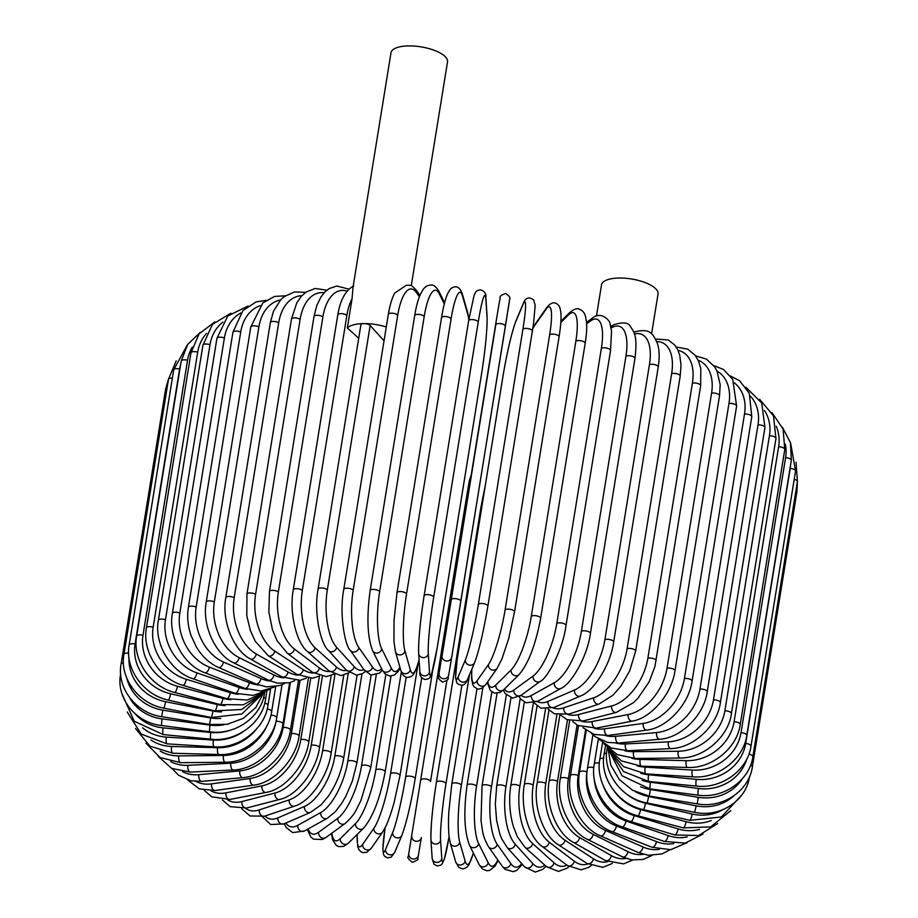 <?xml version="1.0" encoding="UTF-8"?>
<svg xmlns="http://www.w3.org/2000/svg" width="918" height="918" viewBox="0 0 918 918"><rect width="100%" height="100%" fill="white"/><g stroke="black" fill="none" stroke-linecap="round" stroke-linejoin="round"><path stroke-width="1.38" d="M651.573 333.945L658.045 294.012A28.63 10.591 -170.8 0 0 619.432 278.028A28.63 10.591 -170.8 0 0 601.519 284.855L596.47 316.033M384.034 340.808L370.161 325.5L327.336 589.861A43.674 17.063 89.5 0 0 336.642 647.328L354.187 666.663A43.674 17.063 89.5 0 0 363.907 669.658A4.854 4.246 -35.1 0 0 368.806 671.104A4.854 4.246 -35.1 0 0 372.49 667.007A43.674 13.793 91.6 0 0 381.727 668.935M386.283 326.992A28.63 10.591 -170.8 0 0 363.93 323.606A4.854 1.79 9.2 0 1 370.161 325.5M358.72 338.249L347.325 328.001A28.63 10.591 -170.8 0 1 363.93 323.606A4.854 1.79 9.2 0 0 360.9 324.765L318.087 589.126C313.497 612.972 320.726 644.367 328.575 650.621A4.854 4.085 -42.2 0 0 333.28 651.436A4.854 4.085 -42.2 0 0 336.642 647.328M411.333 285.337L447.525 61.896A28.63 10.591 -170.8 0 0 408.912 45.9A28.63 10.591 -170.8 0 0 390.999 52.739L353.028 287.208L352.042 298.843L347.325 328.001M353.178 590.274A4.854 1.79 -170.8 0 0 348.025 588.266A4.854 1.79 -170.8 0 0 343.78 589.367L388.325 314.335C389.806 305.373 391.94 298.281 394.729 293.06L406.41 285.257L411.264 285.303L415.797 289.629A4.854 4.246 144.9 0 1 416.439 292.555A43.674 13.793 91.6 0 0 397.724 315.23L353.178 590.274A43.674 13.793 91.6 0 0 358.915 647.706L372.49 667.007M282.044 684.702L276.685 717.75C274.195 739.61 250.419 762.422 225.254 762.25L180.582 762.674A4.854 1.893 -90.5 0 1 178.781 755.881L223.453 755.468A43.674 36.812 -42.2 0 0 267.058 725.495M160.248 751.119A43.674 36.812 -42.2 0 0 178.781 755.881M276.685 717.75A4.854 1.79 -170.8 0 0 270.959 715.065M225.254 762.25A4.854 1.893 -90.5 0 1 223.453 755.468M158.309 756.478L171.655 768.389L190.278 772.084A4.854 2.249 -92.8 0 1 187.903 765.314L230.866 763.214A43.674 35.182 -48 0 0 276.031 721.261L276.146 720.561M170.759 761.642A43.674 35.182 -48 0 0 187.903 765.314M190.278 772.084L233.241 769.984A4.854 2.249 -92.8 0 1 230.866 763.214M233.241 769.984C255.663 769.651 279.852 747.493 282.962 723.969A4.854 1.79 -170.8 0 0 276.031 721.261M172.171 768.641L178.62 775.24L190.818 780.77L201.811 781.39A4.854 2.582 -95.3 0 1 198.862 774.666L239.805 770.89A43.674 33.289 -52.8 0 0 283.146 727.446L290.432 682.43M182.671 771.751A43.674 33.289 -52.8 0 0 198.862 774.666M201.811 781.39L242.754 777.626A4.854 2.582 -95.3 0 1 239.805 770.89M242.754 777.626C263.982 776.467 287.3 753.655 290.432 730.12A4.854 1.79 -170.8 0 0 288.114 728.135A4.854 1.79 -170.8 0 0 283.146 727.446M187.501 779.875L199.332 788.86L215.099 790.536A4.854 2.892 -98 0 1 211.576 783.869L250.189 778.464A43.674 31.143 -56.9 0 0 291.419 733.539L300.037 680.33M196.073 781.493A43.674 31.143 -56.9 0 0 211.576 783.869M215.099 790.536L253.712 785.12A4.854 2.892 -98 0 1 250.189 778.464M253.712 785.12C273.598 783.169 295.883 759.714 299.061 736.167A4.854 1.79 -170.8 0 0 296.56 734.125A4.854 1.79 -170.8 0 0 291.419 733.539M204.255 790.295L211.725 796.835L230.062 799.429A4.854 3.179 -101 0 1 225.966 792.854L261.94 785.854A43.674 28.756 -60.4 0 0 300.806 739.495L310.697 678.413M211.025 790.868A43.674 28.756 -60.4 0 0 225.966 792.854M230.062 799.429L266.036 792.418A4.854 3.179 -101 0 1 261.94 785.854M266.036 792.418C284.454 789.71 305.556 765.612 308.769 742.077A4.854 1.79 -170.8 0 0 306.084 739.954A4.854 1.79 -170.8 0 0 300.806 739.495M222.374 799.945L230.177 806.658L246.598 808.001A4.854 3.442 -104.5 0 1 243.052 806.337A4.854 3.442 -104.5 0 1 241.904 801.563L274.975 793.014A43.674 26.152 -63.5 0 0 311.225 745.267L322.344 676.577M227.515 799.819A43.674 26.152 -63.5 0 0 241.904 801.563M246.598 808.001L279.669 799.44A4.854 3.442 -104.5 0 1 276.123 797.788A4.854 3.442 -104.5 0 1 274.975 793.014M279.669 799.44C296.491 795.998 316.24 771.281 319.487 747.768A4.854 1.79 -170.8 0 0 316.618 745.6A4.854 1.79 -170.8 0 0 311.225 745.267M241.778 808.815L250.029 815.964L264.568 816.171A4.854 3.683 -108.5 0 1 260.643 814.748A4.854 3.683 -108.5 0 1 259.278 809.917L289.181 799.888A43.674 23.352 -66.2 0 0 322.597 750.809L334.932 674.627M245.508 808.253A43.674 23.352 -66.2 0 0 259.278 809.917M264.568 816.171L294.483 806.142A4.854 3.683 -108.5 0 1 290.558 804.719A4.854 3.683 -108.5 0 1 289.181 799.888M294.483 806.142C309.63 801.999 327.841 776.685 331.134 753.23A4.854 1.79 -170.8 0 0 328.07 751.004A4.854 1.79 -170.8 0 0 322.597 750.809M262.422 816.79L270.695 824.536L283.869 823.882A4.854 3.901 -113.3 0 1 279.554 822.746A4.854 3.901 -113.3 0 1 277.947 817.858L304.478 806.429A43.674 20.368 -68.7 0 0 334.841 756.076L348.243 673.319M264.946 816.045A43.674 20.368 -68.7 0 0 277.947 817.858M283.869 823.882L310.399 812.441A4.854 3.901 -113.3 0 1 306.084 811.317A4.854 3.901 -113.3 0 1 304.478 806.429M310.399 812.441L321.162 804.799L328.288 796.273C336.103 784.89 341.209 772.267 343.63 758.417A4.854 1.79 -170.8 0 0 340.36 756.134A4.854 1.79 -170.8 0 0 334.841 756.076M284.236 823.721L286.187 827.451L292.67 832.603L304.351 831.019A4.854 4.085 -119.1 0 1 299.658 830.285A4.854 4.085 -119.1 0 1 297.776 825.328L320.726 812.568A43.674 17.235 -71 0 0 347.853 761.045L361.979 673.858M285.831 823.033A43.674 17.235 -71 0 0 297.776 825.328M304.351 831.019L327.29 818.271A4.854 4.085 -119.1 0 1 322.597 817.536A4.854 4.085 -119.1 0 1 320.726 812.568M327.29 818.271L335.219 811.799L341.427 803.766L345.925 796.078L352.294 781.195L356.861 763.271A4.854 1.79 -170.8 0 0 353.396 760.942A4.854 1.79 -170.8 0 0 347.853 761.045M307.232 829.424L310.72 836.86L313.543 839.19L322.447 839.477L325.879 837.526A4.854 4.234 -126.1 0 1 320.807 837.308A4.854 4.234 -126.1 0 1 318.615 832.259L337.801 818.294A43.674 13.965 -73.1 0 0 361.554 765.658L376.254 674.856M308.127 828.92A43.674 13.965 -73.1 0 0 318.615 832.259M325.879 837.526L345.053 823.549A4.854 4.234 -126.1 0 1 339.993 823.331A4.854 4.234 -126.1 0 1 337.801 818.294M345.053 823.549C354.991 814.691 355.759 810.433 360.9 800.634L370.734 767.769A4.854 1.79 -170.8 0 0 367.074 765.394A4.854 1.79 -170.8 0 0 361.554 765.658M331.455 833.452L332.568 839.695L336.275 845.409L338.811 846.648L343.642 846.385L348.266 843.275A4.854 4.349 -134.6 0 1 340.314 838.616L355.587 823.526A43.674 10.591 -75.1 0 0 375.818 769.892L391.011 676.096M331.868 833.154A43.674 10.591 -75.1 0 0 340.314 838.616M348.266 843.275L363.539 828.185A4.854 4.349 -134.6 0 1 355.587 823.526M363.539 828.185C372.915 817.181 380.121 798.419 385.158 771.877A4.854 1.79 -170.8 0 0 381.28 769.456A4.854 1.79 -170.8 0 0 375.818 769.892M357.102 834.554L357.676 846.603L358.984 849.781L361.141 851.904L362.92 852.638L366.752 852.294L371.32 848.186A4.854 4.441 -145 0 1 362.679 844.33L373.936 828.243A43.674 7.137 -77 0 0 390.552 773.713L406.169 677.255M357.251 834.405A43.674 7.137 -77 0 0 362.679 844.33M371.32 848.186L382.576 832.098A4.854 4.441 -145 0 1 373.936 828.243M399.881 775.871A4.854 1.79 -170.8 0 0 400.007 775.572A4.854 1.79 -170.8 0 0 395.922 773.094A4.854 1.79 -170.8 0 0 390.552 773.713M385.112 827.761L382.829 848.702L383.54 854.543L384.562 856.196L387.442 857.86L391.194 857.194L394.786 852.191A4.854 4.487 -157.2 0 1 385.571 849.368L392.709 832.408A43.674 3.626 -78.9 0 0 405.63 777.098L421.718 677.759M385.135 827.703A43.674 3.626 -78.9 0 0 385.571 849.368M394.786 852.191L401.935 835.231A4.854 4.487 -157.2 0 1 392.709 832.408M415.12 778.957A4.854 1.79 -170.8 0 0 415.166 778.797A4.854 1.79 -170.8 0 0 410.874 776.284A4.854 1.79 -170.8 0 0 405.63 777.098M466.333 498.497A4.854 4.51 9.5 0 0 466.321 498.52L457.153 554.541A4.854 1.79 9.2 0 1 457.153 554.541L408.281 856.632C406.984 857.24 408.326 859.133 412.285 862.323C417.001 860.579 418.849 859.305 417.816 858.502L418.379 855.278A4.854 4.51 -170.5 0 1 412.859 858.927A4.854 4.51 -170.5 0 1 408.797 853.694M421.351 837.606L418.379 855.255A4.854 4.51 -170.5 0 1 418.379 855.278L421.351 837.572A4.854 4.51 -170.5 0 1 421.351 837.572A4.854 4.51 -170.5 0 1 415.831 841.221A4.854 4.51 -170.5 0 1 411.78 835.988M430.531 781.562L446.871 680.651L430.531 781.562A4.854 1.79 -170.8 0 0 426.032 779.015A4.854 1.79 -170.8 0 0 420.949 780.002M466.447 504.12A4.854 1.79 -170.8 0 0 465.495 504.957M471.129 475.203L469.305 480.814A4.854 4.51 9.5 0 0 469.305 480.848M466.321 498.52A4.854 4.51 9.5 0 0 466.321 498.554L469.305 480.814M461.915 685.253L445.976 783.662A43.674 3.442 97.4 0 0 440.583 840.2L441.787 858.525A43.674 3.442 97.4 0 0 449.097 836.562M441.787 858.525A4.854 4.487 176.2 0 1 432.149 858.215L433.893 864.113L437.197 865.972L440.651 865.215L442.04 863.999L444.369 859.007L449.109 836.631M430.978 838.96A43.674 3.442 -82.6 0 1 436.383 782.423A4.854 1.79 -170.8 0 1 436.394 782.262A4.854 1.79 -170.8 0 1 441.26 781.241A4.854 1.79 -170.8 0 1 445.976 783.662M440.583 840.2A4.854 4.487 176.2 0 1 430.944 839.901L432.149 858.215M481.893 506.38A4.854 1.79 -170.8 0 0 480.94 507.229A4.854 1.79 -170.8 0 0 480.929 507.379M476.993 688.775L461.364 785.246A43.674 6.954 95.5 0 0 459.723 842.208L465.105 861.004A43.674 6.954 95.5 0 0 473.321 852.925M465.105 861.004A4.854 4.441 164 0 1 455.672 861.876L458.667 867.258L462.156 868.795L464.152 868.646L466.826 867.292L468.949 864.825L473.401 853.086M459.723 842.208A4.854 4.441 164 0 1 450.29 843.091L455.672 861.876M461.364 785.246A4.854 1.79 -170.8 0 0 456.464 782.951A4.854 1.79 -170.8 0 0 451.805 784.006L448.822 811.914C448.018 826.005 448.936 836.665 449.235 837.709L450.29 843.091M491.841 691.908L476.557 786.301A43.674 10.419 93.6 0 0 478.634 843.562L488.158 862.679A43.674 10.419 93.6 0 0 497.82 859.982M488.158 862.679A4.854 4.361 153.5 0 1 479.116 864.549L482.466 868.979L486.907 870.769L489.673 870.413L495.043 866.11L498.107 860.384M478.634 843.562A4.854 4.361 153.5 0 1 469.591 845.432L479.116 864.549M476.557 786.301A4.854 1.79 -170.8 0 0 471.519 784.144A4.854 1.79 -170.8 0 0 467.067 785.223C463.452 811.96 464.29 832.029 469.591 845.432M532.773 863.586A4.854 4.085 137.8 0 1 529.411 867.705A4.854 4.085 137.8 0 1 524.706 866.89L507.172 847.543L501.756 838.891L499.862 834.06L496.638 820.612L495.33 804.122L496.672 786.049A4.854 1.79 -170.8 0 1 500.712 784.924A4.854 1.79 -170.8 0 1 505.933 786.783A43.674 17.063 89.5 0 0 515.227 844.239L532.773 863.586A43.674 17.063 89.5 0 0 544.787 865.123M515.227 844.239A4.854 4.085 137.8 0 1 511.865 848.358A4.854 4.085 137.8 0 1 507.172 847.543M506.323 695.006L491.451 786.806A43.674 13.793 91.6 0 0 497.189 844.239L510.775 863.551A43.674 13.793 91.6 0 0 521.722 863.586M510.775 863.551A4.854 4.246 144.9 0 1 507.08 867.636A4.854 4.246 144.9 0 1 502.203 866.213L504.934 869.277L513.357 871.71L516.731 870.379L522.388 864.331M497.189 844.239A4.854 4.246 144.9 0 1 493.505 848.335A4.854 4.246 144.9 0 1 488.617 846.901L502.203 866.213M491.451 786.806A4.854 1.79 -170.8 0 0 486.299 784.798A4.854 1.79 -170.8 0 0 482.053 785.911L481.009 820.508C482.742 831.26 482.145 835.46 488.617 846.901M520.254 698.357L505.933 786.783M533.347 703.027L519.875 786.21A43.674 20.207 87.2 0 0 532.624 843.573L553.99 862.805A43.674 20.207 87.2 0 0 566.865 865.158M553.99 862.805A4.854 3.913 132 0 1 550.903 866.936A4.854 3.913 132 0 1 546.451 866.626L558.442 871.434L567.313 868.061L568.965 866.649M532.624 843.573A4.854 3.913 132 0 1 529.537 847.704A4.854 3.913 132 0 1 525.073 847.383L546.451 866.626M519.875 786.21A4.854 1.79 -170.8 0 0 514.619 784.5A4.854 1.79 -170.8 0 0 510.787 785.636C508.71 799.544 509.547 813.13 513.323 826.395L517.35 836.734L525.073 847.383M545.499 709.144L533.197 785.097A43.674 23.202 84.7 0 0 549.239 842.231L574.266 861.21A43.674 23.202 84.7 0 0 587.83 863.964M574.266 861.21A4.854 3.695 127.2 0 1 571.432 865.353A4.854 3.695 127.2 0 1 567.244 865.445L581.048 869.862L588.725 867.326L591.112 865.651M549.239 842.231A4.854 3.695 127.2 0 1 546.394 846.373A4.854 3.695 127.2 0 1 542.205 846.476L567.244 865.445M533.197 785.097A4.854 1.79 -170.8 0 0 527.942 783.547A4.854 1.79 -170.8 0 0 524.304 784.695C520.036 807.978 529.238 837.755 542.205 846.476M556.916 714.674L545.774 783.456A43.674 26.014 82 0 0 564.949 840.222L593.453 858.8A43.674 26.014 82 0 0 607.624 861.681M593.453 858.8A4.854 3.465 123.1 0 1 590.836 862.966A4.854 3.465 123.1 0 1 586.946 863.413L602.885 867.338L612.375 863.436M564.949 840.222A4.854 3.465 123.1 0 1 562.332 844.388A4.854 3.465 123.1 0 1 558.431 844.835L586.946 863.413M545.774 783.456A4.854 1.79 -170.8 0 0 540.553 782.067A4.854 1.79 -170.8 0 0 537.122 783.215C532.796 806.555 543.651 836.241 558.431 844.835M567.473 719.907L557.524 781.287A43.674 28.63 79 0 0 579.625 837.583L611.388 855.61A43.674 28.63 79 0 0 626.156 858.445M611.388 855.61A4.854 3.19 119.6 0 1 605.398 860.533L623.563 863.895L632.663 860.051M579.625 837.583A4.854 3.19 119.6 0 1 573.635 842.495L605.398 860.533M557.524 781.287A4.854 1.79 -170.8 0 0 552.372 780.059A4.854 1.79 -170.8 0 0 549.136 781.218C544.764 804.57 557.111 834.095 573.635 842.495M577.055 724.99L568.357 778.636A43.674 31.028 75.5 0 0 593.177 834.301L627.946 851.663A43.674 31.028 75.5 0 0 643.38 854.314M627.946 851.663A4.854 2.903 116.5 0 1 622.473 856.861L631.595 859.891L643.185 859.466L651.906 855.507M593.177 834.301A4.854 2.903 116.5 0 1 587.704 839.5L622.473 856.861M568.357 778.636A4.854 1.79 -170.8 0 0 563.296 777.546A4.854 1.79 -170.8 0 0 560.267 778.705C555.849 802.057 569.527 831.364 587.704 839.5M585.569 729.948L578.191 775.492A43.674 33.186 71.5 0 0 605.478 830.434L643.002 846.981A43.674 33.186 71.5 0 0 659.25 849.345M643.002 846.981A4.854 2.593 113.8 0 1 638.056 852.42L648.337 855.278L661.947 853.935L670.06 849.758M605.478 830.434A4.854 2.593 113.8 0 1 600.533 835.873L638.056 852.42M578.191 775.492A4.854 1.79 -170.8 0 0 573.245 774.562A4.854 1.79 -170.8 0 0 570.411 775.721C565.958 799.039 580.83 828.059 600.533 835.873M587.199 770.374L586.946 771.889A43.674 35.091 66.7 0 0 616.448 825.993L656.439 841.599A43.674 35.091 66.7 0 0 673.801 843.562M656.439 841.599A4.854 2.261 111.3 0 1 652.032 847.257L670.748 849.666L687.112 842.667M616.448 825.993A4.854 2.261 111.3 0 1 612.031 831.651L652.032 847.257M586.946 771.889A4.854 1.79 -170.8 0 0 582.15 771.109A4.854 1.79 -170.8 0 0 579.499 772.256C575.024 795.562 590.928 824.249 612.031 831.651M594.13 778.131A43.674 36.731 60.9 0 0 626.007 821.013L668.155 835.564A43.674 36.731 60.9 0 0 687.157 836.941M668.155 835.564A4.854 1.916 109 0 1 664.276 841.427L685.276 843.08L703.027 834.026M626.007 821.013A4.854 1.916 109 0 1 622.129 826.877L664.276 841.427M593.831 767.632A4.854 1.79 -170.8 0 0 587.474 768.366C582.964 791.66 599.775 819.935 622.129 826.877M603.31 785.865A43.674 38.097 53.9 0 0 634.074 815.54L678.069 828.92A43.674 38.097 53.9 0 0 699.539 829.356M678.069 828.92A4.854 1.549 106.9 0 1 674.73 834.955L698.575 835.529L717.704 823.492M634.074 815.54A4.854 1.549 106.9 0 1 630.746 821.576L674.73 834.955M599.374 763.065A4.854 1.79 -170.8 0 0 594.256 764.051C589.735 787.346 607.291 815.184 630.746 821.576M614.681 791.775A43.674 39.164 45.4 0 0 640.592 809.596L686.079 821.713A43.674 39.164 45.4 0 0 711.301 820.508M686.079 821.713A4.854 1.182 104.9 0 1 683.302 827.91L710.647 826.877L730.854 810.594M640.592 809.596A4.854 1.182 104.9 0 1 637.815 815.792L683.302 827.91M603.631 758.234A4.854 1.79 -170.8 0 0 599.81 759.37C595.266 782.675 613.431 810.02 637.815 815.792M626.42 793.921A43.674 39.944 35 0 0 645.503 803.25L692.149 814.014A43.674 39.944 35 0 0 722.764 809.71M692.149 814.014A4.854 0.792 103 0 1 689.934 820.348L721.399 816.963L741.813 794.988M645.503 803.25A4.854 0.792 103 0 1 643.288 809.596L689.934 820.348M606.58 753.219A4.854 1.79 -170.8 0 0 604.09 754.355C599.534 777.695 618.17 804.478 643.288 809.596M635.531 791.798A43.674 40.415 22.8 0 0 648.774 796.549L696.234 805.855A43.674 40.415 22.8 0 0 733.608 795.998M696.234 805.855L694.582 812.315C720.32 817.927 746.334 800.519 749.501 776.651M648.774 796.549L647.133 802.998L694.582 812.315M607.693 748.308A4.854 1.79 -170.8 0 0 607.05 749.031C602.495 772.44 621.463 798.603 647.133 802.998M640.534 786.783A43.674 40.576 9.5 0 0 650.392 789.526L698.288 797.317L697.21 803.881C723.051 808.689 749.26 790.57 752.37 766.828A4.854 1.79 -170.8 0 0 750.603 765.073M698.288 797.317A43.674 40.576 9.5 0 0 742.318 778.774M795.986 490.476A4.854 1.79 9.2 0 1 796.916 491.796L752.37 766.828M650.392 789.526L649.313 796.078L697.21 803.881M641.992 780.369A43.674 40.426 -3.8 0 0 650.323 782.239L698.3 788.47L697.795 795.114C723.556 799.085 749.811 780.277 752.875 756.627A4.854 1.79 -170.8 0 0 748.893 754.171M698.3 788.47A43.674 40.426 -3.8 0 0 746.816 758.968M794.219 479.311A4.854 1.79 9.2 0 1 797.421 481.583L752.875 756.627M650.323 782.239L649.818 788.883L697.795 795.114M751.004 746.105A4.854 1.79 -170.8 0 0 745.68 743.454L790.226 468.409A4.854 1.79 9.2 0 1 795.55 471.072L751.004 746.105C747.963 769.697 721.812 789.193 696.349 786.072A4.854 0.769 95.5 0 1 696.269 779.359A43.674 39.979 -16 0 0 745.68 743.454M640.73 773.289A43.674 39.979 -16 0 0 648.59 774.758L696.269 779.359M790.226 468.409A43.674 39.979 -16 0 0 790.65 464.519M648.59 774.758A4.854 0.769 95.5 0 0 648.659 781.47L696.349 786.072M746.782 735.364A4.854 1.79 -170.8 0 0 741.044 732.679L785.59 457.634A4.854 1.79 9.2 0 1 791.327 460.32L746.782 735.364C743.741 758.911 717.853 779.084 692.872 776.835A4.854 1.159 93.6 0 1 692.218 770.076A43.674 39.222 -26.5 0 0 741.044 732.679M637.276 765.899A43.674 39.222 -26.5 0 0 645.182 767.127L692.218 770.076M785.59 457.634A43.674 39.222 -26.5 0 0 785.326 444.082M645.182 767.127A4.854 1.159 93.6 0 0 645.836 773.885L692.872 776.835M740.241 724.474A4.854 1.79 -170.8 0 0 734.09 721.766L778.636 446.733A4.854 1.79 9.2 0 1 784.787 449.441L740.241 724.474C737.188 748.009 711.714 768.848 687.398 767.459A4.854 1.538 91.6 0 1 686.182 760.678A43.674 38.166 -35.1 0 0 734.09 721.766M631.894 758.348A43.674 38.166 -35.1 0 0 640.144 759.404L686.182 760.678M778.636 446.733A43.674 38.166 -35.1 0 0 776.261 426.377M640.144 759.404A4.854 1.538 91.6 0 0 641.372 766.186L687.398 767.459M731.416 713.527A4.854 1.79 -170.8 0 0 724.876 710.819L769.422 435.775A4.854 1.79 9.2 0 1 775.962 438.483L731.416 713.527C728.926 735.387 705.15 758.188 679.986 758.027A4.854 1.893 89.5 0 1 678.184 751.245A43.674 36.812 -42.2 0 0 724.876 710.819M624.791 750.752A43.674 36.812 -42.2 0 0 633.512 751.658L678.184 751.245M769.422 435.775A43.674 36.812 -42.2 0 0 764.396 410.426M633.512 751.658A4.854 1.893 89.5 0 0 635.313 758.44L679.986 758.027M720.389 702.591A4.854 1.79 -170.8 0 0 713.47 699.895L758.016 424.85A4.854 1.79 9.2 0 1 764.935 427.559L720.389 702.591C717.291 726.127 693.101 748.285 670.679 748.606A4.854 2.249 87.2 0 1 668.304 741.836A43.674 35.182 -48 0 0 713.47 699.895M616.081 743.19A43.674 35.182 -48 0 0 625.33 743.936L668.304 741.836M758.016 424.85A43.674 35.182 -48 0 0 750.35 396.037M625.33 743.936A4.854 2.249 87.2 0 0 627.705 750.706L670.679 748.606M707.239 691.759A4.854 1.79 -170.8 0 0 704.921 689.774A4.854 1.79 -170.8 0 0 699.952 689.085L744.498 414.052A4.854 1.79 9.2 0 1 749.467 414.741A4.854 1.79 9.2 0 1 751.785 416.726L707.239 691.759C704.106 715.306 680.789 738.118 659.56 739.265A4.854 2.582 84.7 0 1 656.611 732.541A43.674 33.289 -52.8 0 0 699.952 689.085M605.914 735.72A43.674 33.289 -52.8 0 0 615.668 736.305L656.611 732.541M744.498 414.052A43.674 33.289 -52.8 0 0 734.48 382.978M615.668 736.305A4.854 2.582 84.7 0 0 618.617 743.029L659.56 739.265M692.069 681.122A4.854 1.79 -170.8 0 0 689.567 679.068A4.854 1.79 -170.8 0 0 684.426 678.494L728.972 403.45A4.854 1.79 9.2 0 1 734.113 404.035A4.854 1.79 9.2 0 1 736.615 406.089L692.069 681.122C688.89 704.668 666.606 728.123 646.72 730.074A4.854 2.892 82 0 1 643.197 723.407A43.674 31.143 -56.9 0 0 684.426 678.494M594.394 728.41A43.674 31.143 -56.9 0 0 604.595 728.823L643.197 723.407M728.972 403.45A43.674 31.143 -56.9 0 0 717.027 371.079M604.595 728.823A4.854 2.892 82 0 0 608.118 735.479L646.72 730.074M674.994 670.748A4.854 1.79 -170.8 0 0 672.309 668.637A4.854 1.79 -170.8 0 0 667.03 668.166L711.576 393.134A4.854 1.79 9.2 0 1 716.855 393.592A4.854 1.79 9.2 0 1 719.54 395.704L674.994 670.748C671.781 694.283 650.678 718.381 632.273 721.1A4.854 3.179 79 0 1 628.164 714.525A43.674 28.756 -60.4 0 0 667.03 668.166M581.645 721.307A43.674 28.756 -60.4 0 0 592.19 721.537L628.164 714.525M711.576 393.134A43.674 28.756 -60.4 0 0 698.173 360.235M592.19 721.537A4.854 3.179 79 0 0 596.287 728.1L632.273 721.1M656.14 660.719A4.854 1.79 -170.8 0 0 653.26 658.55A4.854 1.79 -170.8 0 0 647.867 658.206L692.413 383.173A4.854 1.79 9.2 0 1 697.806 383.506A4.854 1.79 9.2 0 1 700.686 385.686L654.924 666.548L649.187 681.776L637.999 698.162L633.386 702.729L616.311 712.391A4.854 3.442 75.5 0 1 612.776 710.739A4.854 3.442 75.5 0 1 611.617 705.965A43.674 26.152 -63.5 0 0 647.867 658.206M567.794 714.456A43.674 26.152 -63.5 0 0 578.547 714.514L611.617 705.965M692.413 383.173A43.674 26.152 -63.5 0 0 678.046 350.401M578.547 714.514A4.854 3.442 75.5 0 0 579.706 719.287A4.854 3.442 75.5 0 0 583.24 720.94L616.311 712.391M635.646 651.114A4.854 1.79 -170.8 0 0 632.582 648.888A4.854 1.79 -170.8 0 0 627.109 648.682L671.655 373.649A4.854 1.79 9.2 0 1 677.128 373.844A4.854 1.79 9.2 0 1 680.204 376.07L635.646 651.114L629.702 670.851L620.843 686.239L612.914 695.247L598.995 704.026A4.854 3.683 71.5 0 1 595.071 702.591A4.854 3.683 71.5 0 1 593.705 697.772A43.674 23.352 -66.2 0 0 627.109 648.682M552.98 707.847A43.674 23.352 -66.2 0 0 563.79 707.801L593.705 697.772M671.655 373.649A43.674 23.352 -66.2 0 0 656.772 341.611M563.79 707.801A4.854 3.683 71.5 0 0 565.155 712.632A4.854 3.683 71.5 0 0 569.08 714.055L598.995 704.026M613.683 642.003A4.854 1.79 -170.8 0 0 610.413 639.72A4.854 1.79 -170.8 0 0 604.893 639.662L649.439 364.63A4.854 1.79 9.2 0 1 654.97 364.675A4.854 1.79 9.2 0 1 658.229 366.959L613.683 642.003C610.378 665.493 593.498 691.506 580.451 696.028A4.854 3.901 66.7 0 1 576.148 694.903A4.854 3.901 66.7 0 1 574.53 690.015A43.674 20.368 -68.7 0 0 604.893 639.662M537.374 701.49A43.674 20.368 -68.7 0 0 548 701.444L574.53 690.015M649.439 364.63A43.674 20.368 -68.7 0 0 634.43 334.026M548 701.444A4.854 3.901 66.7 0 0 549.618 706.332A4.854 3.901 66.7 0 0 553.921 707.468L580.451 696.028M590.412 633.454A4.854 1.79 -170.8 0 0 586.946 631.125A4.854 1.79 -170.8 0 0 581.404 631.228L625.95 356.184A4.854 1.79 9.2 0 1 631.492 356.081A4.854 1.79 9.2 0 1 634.958 358.422L590.412 633.454C587.233 657.506 570.445 684.931 560.841 688.454A4.854 4.085 60.9 0 1 556.147 687.72A4.854 4.085 60.9 0 1 554.265 682.762A43.674 17.235 -71 0 0 581.404 631.228M504.464 689.016A43.674 13.965 -73.1 0 0 513.885 690.026A4.854 4.234 53.9 0 0 516.065 695.075A4.854 4.234 53.9 0 0 521.137 695.293A43.674 17.235 -71 0 0 531.327 695.511L554.265 682.762M625.95 356.184A43.674 17.235 -71 0 0 611.79 327.611L611.101 327.99M531.327 695.511A4.854 4.085 60.9 0 0 533.209 700.468A4.854 4.085 60.9 0 0 537.902 701.203L560.841 688.454M611.79 327.611A4.854 4.085 -119.1 0 1 613.649 324.823L610.768 326.429M566.004 625.537A4.854 1.79 -170.8 0 0 562.332 623.161A4.854 1.79 -170.8 0 0 556.813 623.425L601.359 348.392A4.854 1.79 9.2 0 1 606.878 348.117A4.854 1.79 9.2 0 1 610.55 350.504L566.004 625.537C562.929 650.082 546.623 679.217 540.312 681.317A4.854 4.234 53.9 0 1 535.251 681.099A4.854 4.234 53.9 0 1 533.06 676.061A43.674 13.965 -73.1 0 0 556.813 623.425M513.885 690.026L533.06 676.061M601.359 348.392A43.674 13.965 -73.1 0 0 590.584 320.91L586.636 323.779M590.584 320.91A4.854 4.234 -126.1 0 1 592.121 318.328L586.545 322.39M540.645 618.319A4.854 1.79 -170.8 0 0 536.766 615.886A4.854 1.79 -170.8 0 0 531.304 616.334L575.85 341.289A4.854 1.79 9.2 0 1 581.312 340.842A4.854 1.79 9.2 0 1 585.191 343.275L540.645 618.319C535.607 644.849 528.412 663.622 519.026 674.627A4.854 4.349 45.4 0 1 511.074 669.956A43.674 10.591 -75.1 0 0 531.304 616.334M487.71 681.799A43.674 10.591 -75.1 0 0 495.8 685.046L511.074 669.956M575.85 341.289A43.674 10.591 -75.1 0 0 568.598 314.817L560.818 322.493M495.8 685.046A4.854 4.349 45.4 0 0 503.752 689.705L519.026 674.627M568.598 314.817A4.854 4.349 -134.6 0 1 569.734 312.568L560.898 321.3M514.413 612.134A4.854 1.79 -170.8 0 0 514.539 611.836A4.854 1.79 -170.8 0 0 510.454 609.368A4.854 1.79 -170.8 0 0 505.072 609.988L549.63 334.944A4.854 1.79 9.2 0 1 555 334.324A4.854 1.79 9.2 0 1 559.085 336.791L514.539 611.836L508.698 638.561L501.916 659.021L497.108 668.373A4.854 4.441 35 0 1 488.468 664.517A43.674 7.137 -77 0 0 505.072 609.988M471.875 669.13A43.674 7.137 -77 0 0 477.211 680.594L488.468 664.517M549.63 334.944A43.674 7.137 -77 0 0 545.992 309.366L534.735 325.454A43.674 7.137 -77 0 0 532.796 328.747M477.211 680.594A4.854 4.441 35 0 0 485.851 684.449L497.108 668.373M534.735 325.454A4.854 4.441 -145 0 1 535.423 323.744L532.888 328.082M545.992 309.366A4.854 4.441 -145 0 1 546.68 307.656L535.423 323.744M487.825 606.305A4.854 1.79 -170.8 0 0 487.871 606.144A4.854 1.79 -170.8 0 0 483.579 603.642A4.854 1.79 -170.8 0 0 478.335 604.446L522.881 329.401A4.854 1.79 9.2 0 1 528.125 328.598A4.854 1.79 9.2 0 1 532.417 331.111A4.854 1.79 9.2 0 1 532.371 331.26M522.881 329.401A43.674 3.626 -78.9 0 0 522.939 304.615L515.801 321.575A43.674 3.626 -78.9 0 0 502.88 376.896L458.334 651.929A43.674 3.626 -78.9 0 0 458.277 676.715L465.415 659.755A43.674 3.626 -78.9 0 0 478.335 604.446M465.415 659.755A4.854 4.487 22.8 0 0 474.629 662.578C479.104 650.483 483.511 631.676 487.871 606.144L533.473 324.169L535.171 305.464L533.748 300.025C528.94 296.445 525.417 297.65 523.214 303.663L516.065 320.623A4.854 4.487 -157.2 0 0 515.801 321.575M458.277 676.715A4.854 4.487 22.8 0 0 467.491 679.538L474.629 662.578M522.939 304.615A4.854 4.487 -157.2 0 1 523.214 303.663M451.679 657.322L460.847 601.301A4.854 1.79 -170.8 0 0 456.349 598.754A4.854 1.79 -170.8 0 0 451.266 599.741L495.812 324.708A4.854 1.79 9.2 0 1 500.895 323.71A4.854 1.79 9.2 0 1 505.393 326.257A4.854 1.79 9.2 0 1 505.393 326.269L451.679 657.299A4.854 4.51 9.5 0 1 451.679 657.322L448.695 675.005A4.854 4.51 9.5 0 0 448.695 675.005L451.679 657.322A4.854 4.51 9.5 0 1 446.159 660.96A4.854 4.51 9.5 0 1 442.097 655.739L451.266 599.741M509.203 302.148L460.847 601.301M495.812 324.708L442.097 655.739M439.125 673.445A4.854 4.51 9.5 0 0 443.176 678.666A4.854 4.51 9.5 0 0 448.695 675.028C447.169 678.471 450.887 679.32 442.637 682.074C435.568 677.22 439.515 676.428 438.884 674.512L442.924 649.324A4.854 1.79 -170.8 0 0 442.924 649.336L496.649 318.271A4.854 4.51 -170.5 0 1 496.649 318.248A4.854 4.51 -170.5 0 0 496.638 318.294M505.393 326.257L509.433 301.081C508.813 299.153 512.76 298.373 505.692 293.519C497.43 296.273 501.148 297.122 499.621 300.565A4.854 4.51 -170.5 0 1 499.621 300.565L496.649 318.271M468.639 320.887A4.854 1.79 9.2 0 1 468.65 320.738L424.105 595.771C420.169 621.348 418.344 640.557 418.642 653.409A4.854 4.487 -3.8 0 0 428.293 653.719L429.498 672.033A43.674 3.442 97.4 0 0 437.071 648.464L481.617 373.431A43.674 3.442 97.4 0 0 487.022 316.882L485.806 298.568A43.674 3.442 97.4 0 0 478.232 322.138L433.686 597.17A4.854 1.79 -170.8 0 0 428.97 594.749A4.854 1.79 -170.8 0 0 424.105 595.771A4.854 1.79 -170.8 0 0 424.093 595.931A43.674 3.442 -82.6 0 0 418.688 652.468M433.686 597.17A43.674 3.442 97.4 0 0 428.293 653.719M485.806 298.568A4.854 4.487 176.2 0 0 485.851 297.627C486.368 293.886 484.681 291.304 480.791 289.881C477.796 290.168 476.086 290.949 475.685 292.199L474.067 295.504L468.65 320.738A4.854 1.79 9.2 0 1 473.516 319.705A4.854 1.79 9.2 0 1 478.232 322.138M418.642 653.409L419.859 671.735A4.854 4.487 -3.8 0 0 429.498 672.033M419.859 671.735C419.342 675.464 421.029 678.046 424.919 679.481C427.914 679.182 429.613 678.413 430.026 677.151L431.644 673.846L437.06 648.624A4.854 1.79 -170.8 0 0 437.071 648.464M437.06 648.624L481.606 373.58C485.542 348.014 487.366 328.793 487.056 315.941A4.854 4.487 176.2 0 1 487.022 316.882M468.8 319.831A43.674 6.954 95.5 0 0 467.813 314.553L462.431 295.757A43.674 6.954 95.5 0 0 451.094 318.902L406.548 593.946A4.854 1.79 -170.8 0 0 401.659 591.651A4.854 1.79 -170.8 0 0 396.989 592.707L394.017 620.579L393.971 641.682L395.474 651.791A4.854 4.441 -16 0 0 404.907 650.908L410.3 669.704A43.674 6.954 95.5 0 0 419.056 659.514M406.548 593.946A43.674 6.954 95.5 0 0 404.907 650.908M441.558 317.984A4.854 1.79 9.2 0 1 441.535 317.662A4.854 1.79 9.2 0 1 446.205 316.607A4.854 1.79 9.2 0 1 451.094 318.902M395.474 651.791L400.856 670.576A4.854 4.441 -16 0 0 410.3 669.704M468.891 319.223L467.71 312.763A4.854 4.441 164 0 1 467.813 314.553M467.71 312.763L462.328 293.967A4.854 4.441 164 0 1 462.431 295.757M444.301 303.904L439.252 293.749A43.674 10.419 93.6 0 0 424.196 316.595L379.65 591.64A4.854 1.79 -170.8 0 0 374.613 589.482A4.854 1.79 -170.8 0 0 370.149 590.561C366.546 617.298 367.384 637.367 372.674 650.77A4.854 4.361 -26.5 0 0 381.727 648.9L391.252 668.017A43.674 10.419 93.6 0 0 399.915 667.283M379.65 591.64A43.674 10.419 93.6 0 0 381.727 648.9M370.149 590.561L414.695 315.528A4.854 1.79 9.2 0 1 419.159 314.449A4.854 1.79 9.2 0 1 424.196 316.595M372.674 650.77L382.198 669.888A4.854 4.361 -26.5 0 0 391.252 668.017M444.599 302.756L438.884 291.293A4.854 4.361 153.5 0 1 439.252 293.749M328.575 650.621L346.12 669.968A4.854 4.085 -42.2 0 0 350.825 670.783A4.854 4.085 -42.2 0 0 354.187 666.663M419.388 296.755L416.439 292.555M388.325 314.335A4.854 1.79 9.2 0 1 392.571 313.222A4.854 1.79 9.2 0 1 397.724 315.23M343.78 589.367C339.006 613.488 344.996 646.146 350.343 650.369A4.854 4.246 -35.1 0 0 355.22 651.791A4.854 4.246 -35.1 0 0 358.915 647.706M327.336 589.861A4.854 1.79 -170.8 0 0 322.126 588.002A4.854 1.79 -170.8 0 0 318.087 589.126M352.042 298.843A43.674 20.207 87.2 0 0 346.878 315.367L302.332 590.4A43.674 20.207 87.2 0 0 315.081 647.764L336.447 667.007A43.674 20.207 87.2 0 0 346.511 670.392M302.332 590.4A4.854 1.79 -170.8 0 0 297.076 588.702A4.854 1.79 -170.8 0 0 293.244 589.838L337.801 314.805A4.854 1.79 9.2 0 1 341.634 313.658A4.854 1.79 9.2 0 1 346.878 315.367M293.244 589.838C288.975 613.178 296.698 643.208 307.541 651.585A4.854 3.913 -48 0 0 311.994 651.895A4.854 3.913 -48 0 0 315.081 647.764M307.541 651.585L328.908 670.817A4.854 3.913 -48 0 0 333.36 671.138A4.854 3.913 -48 0 0 336.447 667.007M347.142 291.224A43.674 23.202 84.7 0 0 322.906 316.859L278.361 591.903A4.854 1.79 -170.8 0 0 273.105 590.354A4.854 1.79 -170.8 0 0 269.467 591.502L268.871 612.099L272.451 629.737L277.121 640.753L287.368 653.283A4.854 3.695 -52.8 0 0 291.557 653.18A4.854 3.695 -52.8 0 0 294.403 649.037L319.43 668.017A43.674 23.202 84.7 0 0 329.665 671.471M278.361 591.903A43.674 23.202 84.7 0 0 294.403 649.037M269.467 591.502L314.013 316.458A4.854 1.79 9.2 0 1 317.651 315.31A4.854 1.79 9.2 0 1 322.906 316.859M287.368 653.283L312.407 672.251A4.854 3.695 -52.8 0 0 316.595 672.16A4.854 3.695 -52.8 0 0 319.43 668.017M324.134 292.773A43.674 26.014 82 0 0 300.129 319.292L255.583 594.336A4.854 1.79 -170.8 0 0 250.362 592.948A4.854 1.79 -170.8 0 0 246.931 594.107L246.816 615.909L250.373 630.574L255.238 641.257L268.24 655.716A4.854 3.465 -56.9 0 0 272.13 655.28A4.854 3.465 -56.9 0 0 274.746 651.114L303.25 669.692A43.674 26.014 82 0 0 313.486 673.032M255.583 594.336A43.674 26.014 82 0 0 274.746 651.114M246.931 594.107L291.476 319.062A4.854 1.79 9.2 0 1 294.907 317.903A4.854 1.79 9.2 0 1 300.129 319.292M268.24 655.716L296.744 674.294A4.854 3.465 -56.9 0 0 300.645 673.858A4.854 3.465 -56.9 0 0 303.25 669.692M301.896 295.676A43.674 28.63 79 0 0 278.728 322.654L234.182 597.698A4.854 1.79 -170.8 0 0 229.03 596.459A4.854 1.79 -170.8 0 0 225.794 597.618C221.422 620.97 233.769 650.506 250.293 658.906A4.854 3.19 -60.4 0 0 256.283 653.983L288.045 672.01A43.674 28.63 79 0 0 298.132 675.143M234.182 597.698A43.674 28.63 79 0 0 256.283 653.983M225.794 597.618L270.34 322.585A4.854 1.79 9.2 0 1 273.575 321.426A4.854 1.79 9.2 0 1 278.728 322.654M250.293 658.906L282.055 676.933A4.854 3.19 -60.4 0 0 288.045 672.01M280.529 299.956A43.674 31.028 75.5 0 0 258.876 326.911L214.33 601.944A4.854 1.79 -170.8 0 0 209.258 600.865A4.854 1.79 -170.8 0 0 206.229 602.024C201.822 625.376 215.489 654.672 233.665 662.819A4.854 2.903 -63.5 0 0 239.139 657.621L273.92 674.982A43.674 31.028 75.5 0 0 283.742 677.828M214.33 601.944A43.674 31.028 75.5 0 0 239.139 657.621M206.229 602.024L250.775 326.992A4.854 1.79 9.2 0 1 253.804 325.833A4.854 1.79 9.2 0 1 258.876 326.911M233.665 662.819L268.446 680.181A4.854 2.903 -63.5 0 0 273.92 674.982M260.161 305.66A43.674 33.186 71.5 0 0 240.711 332.029L196.165 607.062A4.854 1.79 -170.8 0 0 191.219 606.132A4.854 1.79 -170.8 0 0 188.385 607.291C186.928 616.575 187.823 626.019 191.082 635.635L196.349 646.972C202.293 656.691 209.683 663.507 218.507 667.455A4.854 2.593 -66.2 0 0 223.453 662.004L260.976 678.551A43.674 33.186 71.5 0 0 270.443 681.099M196.165 607.062A43.674 33.186 71.5 0 0 223.453 662.004M188.385 607.291L232.931 332.259A4.854 1.79 9.2 0 1 235.765 331.1A4.854 1.79 9.2 0 1 240.711 332.029M218.507 667.455L256.03 684.002A4.854 2.593 -66.2 0 0 260.976 678.551M240.918 312.958A43.674 35.091 66.7 0 0 224.382 337.973L179.836 613.006A4.854 1.79 -170.8 0 0 175.04 612.226A4.854 1.79 -170.8 0 0 172.389 613.373C167.914 636.679 183.818 665.366 204.921 672.768A4.854 2.261 -68.7 0 0 209.338 667.111L249.329 682.717A43.674 35.091 66.7 0 0 258.371 684.943M179.836 613.006A43.674 35.091 66.7 0 0 209.338 667.111M172.389 613.373L216.935 338.34A4.854 1.79 9.2 0 1 219.586 337.193A4.854 1.79 9.2 0 1 224.382 337.973M204.921 672.768L244.911 688.385A4.854 2.261 -68.7 0 0 249.329 682.717M222.971 322.069A43.674 36.731 60.9 0 0 210.004 344.686L165.458 619.73A4.854 1.79 -170.8 0 0 158.378 620.224C153.868 643.518 170.668 671.804 193.032 678.746A4.854 1.916 -71 0 0 196.911 672.883L239.059 687.433A43.674 36.731 60.9 0 0 247.653 689.338M165.458 619.73A43.674 36.731 60.9 0 0 196.911 672.883M158.378 620.224L202.924 345.191A4.854 1.79 9.2 0 1 210.004 344.686M193.032 678.746L235.18 693.297A4.854 1.916 -71 0 0 239.059 687.433M206.596 333.337A43.674 38.097 53.9 0 0 197.691 352.145L153.145 627.178A4.854 1.79 -170.8 0 0 146.444 627.797C141.911 651.091 159.468 678.93 182.923 685.321A4.854 1.549 -73.1 0 0 186.251 679.286L230.246 692.665A43.674 38.097 53.9 0 0 238.428 694.272M153.145 627.178A43.674 38.097 53.9 0 0 186.251 679.286M146.444 627.797L190.99 352.764A4.854 1.79 9.2 0 1 197.691 352.145M182.923 685.321L226.907 698.701A4.854 1.549 -73.1 0 0 230.246 692.665M192.275 347.142A43.674 39.164 45.4 0 0 187.536 360.258L142.99 635.302A4.854 1.79 -170.8 0 0 136.679 636.036C132.135 659.342 150.3 686.675 174.672 692.459A4.854 1.182 -75.1 0 0 177.449 686.262L222.948 698.38A43.674 39.164 45.4 0 0 230.854 699.723M142.99 635.302A43.674 39.164 45.4 0 0 177.449 686.262M136.679 636.036L181.225 360.992A4.854 1.79 9.2 0 1 187.536 360.258M174.672 692.459L220.171 704.576A4.854 1.182 -75.1 0 0 222.948 698.38M180.685 364.331A43.674 39.944 35 0 0 179.618 368.99L135.072 644.034A4.854 1.79 -170.8 0 0 129.163 644.872C124.607 668.212 143.242 694.995 168.361 700.101A4.854 0.792 -77 0 0 170.576 693.767L217.233 704.519A43.674 39.944 35 0 0 225.128 705.621M135.072 644.034A43.674 39.944 35 0 0 170.576 693.767M129.163 644.872L173.709 369.828A4.854 1.79 9.2 0 1 179.618 368.99M168.361 700.101L215.007 710.865A4.854 0.792 -77 0 0 217.233 704.519M128.623 653.18A4.854 1.79 -170.8 0 0 123.953 654.236C119.397 677.633 138.354 703.808 164.024 708.203L165.676 701.742L213.137 711.06A43.674 40.415 22.8 0 0 221.582 711.92M128.99 657.827A43.674 40.415 22.8 0 0 165.676 701.742M123.953 654.236L168.499 379.191A4.854 1.79 9.2 0 1 172.377 378.055M164.024 708.203L211.484 717.52L213.137 711.06M123.437 662.922A4.854 1.79 -170.8 0 0 121.084 664.058C116.529 687.559 135.68 713.056 161.706 716.694L162.784 710.13L210.681 717.933A43.674 40.576 9.5 0 0 220.768 718.473M126.741 678.046A43.674 40.576 9.5 0 0 162.784 710.13M121.084 664.058L165.63 389.014A4.854 1.79 9.2 0 1 167.065 388.027M161.706 716.694L209.614 724.486L210.681 717.933M120.648 674.053A4.854 1.79 -170.8 0 0 120.579 674.26C116.047 697.898 135.244 722.661 161.43 725.507L161.935 718.863L209.912 725.094A43.674 40.426 -3.8 0 0 223.705 724.841M129.358 697.244A43.674 40.426 -3.8 0 0 161.935 718.863M161.43 725.507L209.407 731.738L209.912 725.094M209.407 731.738C235.169 735.708 261.423 716.901 264.487 693.251A4.854 1.79 -170.8 0 0 264.281 692.562M121.945 693.641L134.246 721.227L163.197 734.584A4.854 0.769 -84.5 0 1 163.129 727.871L210.819 732.484A43.674 39.979 -16 0 0 231.428 729.844M135.198 713.825A43.674 39.979 -16 0 0 163.129 727.871M163.197 734.584L210.888 739.185A4.854 0.769 -84.5 0 1 210.819 732.484M210.888 739.185C236.362 742.306 262.502 722.81 265.554 699.229A4.854 1.79 -170.8 0 0 263.604 697.382M127.235 712.001L141.223 734.079L166.996 743.844A4.854 1.159 -86.4 0 1 166.353 737.097L213.389 740.046A43.674 39.222 -26.5 0 0 243.121 731.715M142.611 727.802A43.674 39.222 -26.5 0 0 166.353 737.097M166.996 743.844L214.043 746.804A4.854 1.159 -86.4 0 1 213.389 740.046M214.043 746.804C239.024 749.054 264.912 728.881 267.953 705.334A4.854 1.79 -170.8 0 0 264.751 703.062M135.52 728.479L149.875 746.127L172.813 753.23A4.854 1.538 -88.4 0 1 171.586 746.449L217.612 747.722A43.674 38.166 -35.1 0 0 255.801 729.867M150.942 739.988A43.674 38.166 -35.1 0 0 171.586 746.449M172.813 753.23L218.84 754.504A4.854 1.538 -88.4 0 1 217.612 747.722M218.84 754.504C243.144 755.893 268.618 735.054 271.671 711.519A4.854 1.79 -170.8 0 0 267.207 708.983M180.582 762.674L160.03 757.522L146.019 743.19M289.652 682.659L282.962 723.969M298.465 680.571L290.432 730.12M308.414 678.391L299.061 736.167M319.475 676.004L308.769 742.077M331.203 675.464L319.487 747.768M343.78 675.223L331.134 753.23M357.113 675.166L343.63 758.417M371.147 675.086L356.861 763.271M385.835 674.546L370.734 767.769M401.327 672.01L385.158 771.877M382.576 832.098L385.331 827.325C385.962 826.407 390.276 816.641 394.155 802.332L400.007 775.572L418.183 663.301M401.935 835.231C406.663 822.08 411.08 803.273 415.166 778.797L432.757 670.186M430.944 839.901C430.749 825.741 432.562 806.532 436.394 782.262L480.94 507.229L485.243 485.656M469.5 674.776L451.805 784.006M482.868 687.662L467.067 785.223M497.051 693.308L482.053 785.911M546.049 866.259L542.986 869.243L535.286 872.1L524.706 866.89M510.959 697.829L496.672 786.049M524.339 701.96L510.787 785.636M537.053 705.976L524.304 784.695M548.975 710.027L537.122 783.215M559.831 715.214L549.136 781.218M569.653 720.768L560.267 778.705M578.489 725.817L570.411 775.721M586.269 730.476L579.499 772.256M592.913 734.767L587.474 768.366M598.352 738.829L594.256 764.051M602.506 742.754L599.81 759.37M605.478 745.76L604.09 754.355M641.372 766.186L621.497 760.942L607.268 747.654L607.05 749.031M649.313 796.078L632.697 790.352L619.271 779.52L610.757 765.096L608.152 748.985M797.363 481.961L796.916 491.796M649.818 788.883L622.037 775.779L608.76 749.845M796.055 462.213L797.421 481.583M648.659 781.47L623.586 771.568L609.116 750.476M790.765 443.853L795.55 471.072M645.836 773.885L623.574 766.668L608.898 750.017M782.48 427.375L790.478 442.717L791.327 460.32M771.981 412.652L783.088 428.993L784.787 449.441M635.313 758.44L617.378 754.653L603.895 743.844M759.691 399.364L773.484 415.797L775.962 438.483M627.705 750.706L611.354 748.032L598.685 739.024M745.829 387.201L761.756 403.048L764.935 427.559M618.617 743.029L607.67 742.421L595.231 736.729L591.674 733.528M730.499 375.978L739.587 380.752L749.295 393.329L751.785 416.726M608.118 735.479L594.084 734.423L582.964 727.641M713.745 365.548L723.614 369.541L732.736 379.386L736.615 406.089M596.287 728.1L577.778 725.415L572.706 721.514M695.626 355.897L706.447 359.11L714.709 366.902L717.004 371.033L720.182 384.631L719.54 395.704M583.24 720.94L566.911 719.643L561.024 715.294M676.222 347.038L687.743 349.15L695.201 355.323L698.587 361.141L700.813 368.818L700.686 385.686M569.08 714.055L554.415 713.791L548.08 709.063M655.578 339.052L668.097 339.935L674.592 344.847L677.61 349.483L679.722 355.186L681.018 364.974L680.204 376.07M553.921 707.468L540.874 708.18L534.046 702.844M634.131 331.972C650.931 327.829 652.813 333.888 657.46 343.584C659.422 349.792 659.675 357.584 658.229 366.959M537.902 701.203L526.232 702.798L521.149 699.424L519.083 696.59M613.649 324.823C623.001 321.839 628.589 322.436 630.402 326.601C634.808 332.959 637.505 337.101 634.958 358.422M503.374 690.084L505.038 693.388L512.6 698.116L521.137 695.293L540.312 681.317M592.121 318.328C601.164 310.227 610.654 321.3 610.103 324.123L611.537 331.054L610.55 350.504M503.752 689.705L499.759 692.574L494.332 693.09L490.373 690.531L487.24 682.476M569.734 312.568C574.014 309.091 577.158 307.966 579.166 309.194C582.23 310.135 584.318 312.464 585.432 316.159L586.487 321.759C587.015 327.416 586.579 334.588 585.191 343.275M485.851 684.449L482.237 688.075L479.38 689.039L477.452 688.902L474.158 686.905L472.781 684.644L471.611 678.895L471.726 669.486M546.68 307.656C551.133 302.114 555.034 301.299 558.374 305.212C559.429 305.717 560.278 308.391 560.921 313.222C561.311 318.867 560.691 326.728 559.085 336.791M467.491 679.538C465.277 685.539 461.765 686.756 456.946 683.164L455.535 677.725L457.233 659.032L502.834 377.046C507.184 351.514 511.601 332.706 516.065 320.623M485.851 297.627L487.056 315.941M396.989 592.707L441.535 317.662C443.21 307.415 445.138 299.681 447.296 294.449C449.338 290.272 450.933 288.091 452.092 287.908C456.521 285.268 459.929 287.288 462.328 293.967M400.856 670.576L403.082 675.155L405.446 676.979L407.385 677.495L411.092 676.635L413.077 674.96L415.9 670.094L419.078 659.881M382.198 669.888L385.032 673.869L389.955 676.107L394.579 674.914L398.125 671.46L400.133 668.052M438.884 291.293C435.981 286.646 433.399 284.569 431.139 285.085C427.857 285.016 425.137 286.554 422.969 289.721L420.318 294.471C418.023 299.693 416.141 306.715 414.695 315.528M415.797 289.629L419.893 295.458M382.393 670.266L379.582 673.066L371.044 675.063L363.918 669.67L350.343 650.369M346.12 669.968L356.586 675.178L362.403 673.64L365.387 671.506M337.801 314.805C340.268 299.956 345.581 290.317 353.751 285.888M328.908 670.817L341.003 675.625L349.173 672.699M312.407 672.251L326.349 676.646L333.842 674.156M349.035 289.193L336.814 286.003L329.126 288.608L325.006 291.867L321.036 296.801L316.848 305.384L314.013 316.458M296.744 674.294L312.602 678.23L319.544 675.969M326.888 290.191L315.207 288.493L306.21 292.004L301.379 296.239L296.812 302.756L291.476 319.062M282.055 676.933L300.129 680.307L306.428 678.161M305.625 292.406L294.517 291.935L284.201 296.606L280.713 299.75L273.472 311.271L270.34 322.585M268.446 680.181L277.511 683.199L289.377 682.728L294.678 680.708M285.337 295.791L274.585 296.434L262.858 302.894L250.775 326.992M256.03 684.002L266.587 686.894L279.864 685.528L284.477 683.554M266.094 300.335L256.111 301.896L242.88 310.605L232.931 332.259M244.911 688.385L261.194 691.036L275.997 686.538M247.94 306.084L227.744 316.021L216.935 338.34M235.18 693.297L253.288 695.396L269.422 689.475M230.888 313.176L212.506 324.352L202.924 345.191M226.907 698.701L247.298 700.044L264.912 692.057M214.973 321.816L199.126 333.796L190.99 352.764M220.171 704.576L243.408 704.817L262.514 693.847M200.296 332.362L187.685 344.411L181.225 360.992M215.007 710.865L241.732 709.488L262.066 694.295M187.146 345.248L173.709 369.828M211.484 717.52L241.824 713.975L262.605 693.79M176.187 360.854L168.499 379.191M209.614 724.486L227.09 724.336L243.178 718.404L255.801 707.537L263.42 693.205M168.51 379.065L165.63 389.014M264.648 692.275L264.487 693.251M266.874 691.047L265.554 699.229M270.581 689.085L267.953 705.334M275.698 686.71L271.671 711.519"/></g></svg>
